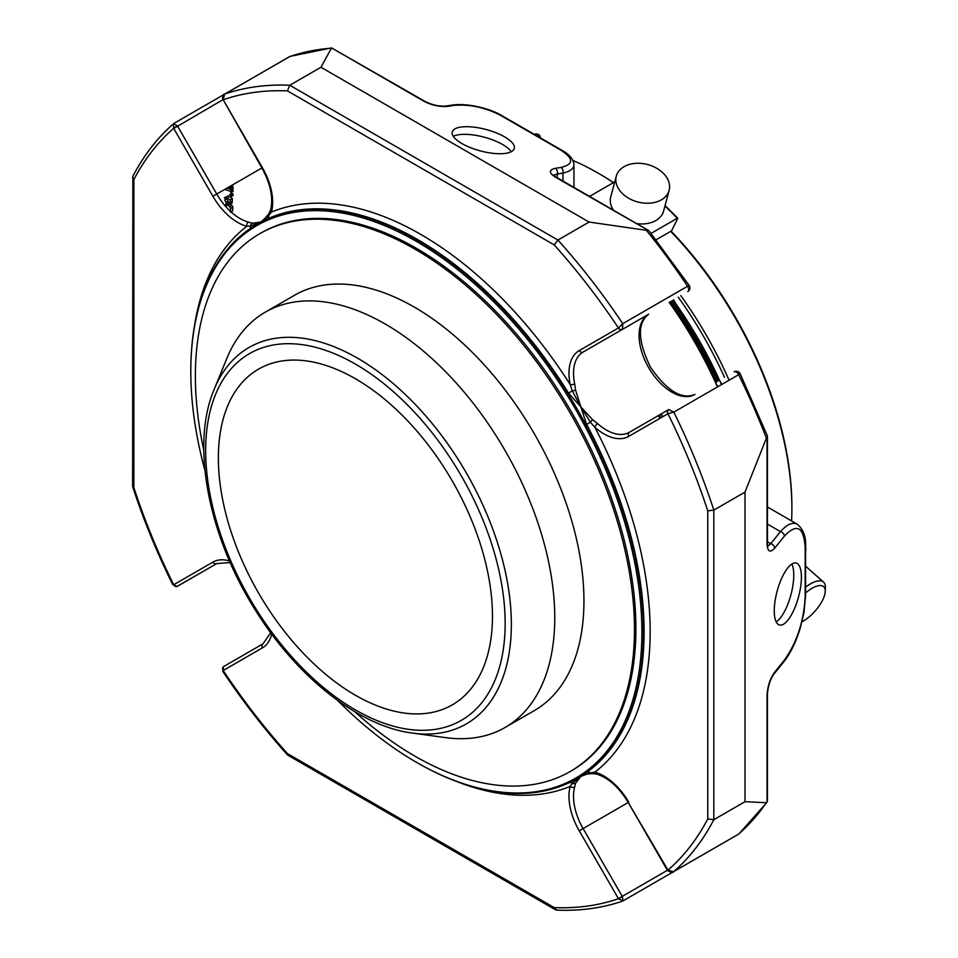 <?xml version="1.0" encoding="UTF-8"?>
<svg xmlns="http://www.w3.org/2000/svg" width="958" height="958" viewBox="0 0 958 958"><rect width="100%" height="100%" fill="white"/><g stroke="black" fill="none" stroke-linecap="round" stroke-linejoin="round"><path stroke-width="1.44" d="M355.418 378.745A193.815 111.894 -120 0 0 258.504 369.153A193.815 111.894 -120 0 0 228.794 524.457A193.815 111.894 -120 0 0 355.418 695.245A193.815 111.894 -120 0 0 452.32 704.849A193.815 111.894 -120 0 0 482.03 549.545A193.815 111.894 -120 0 0 355.418 378.745M805.582 592.966A23.998 9.796 -48.4 0 1 824.599 587.949A23.998 9.796 -48.4 0 1 825.221 591.481A23.998 9.796 -48.4 0 1 802.002 621.742M649.823 165.207L647.596 164.537A23.998 16.969 -165 0 1 649.823 165.207M805.582 587.158A27.363 11.173 -48.4 0 1 823.569 582.117A27.363 11.173 -48.4 0 1 824.67 583.566A27.363 11.173 -48.4 0 1 825.389 587.589L825.221 591.481M647.847 164.608A27.363 19.352 -165 0 1 650.123 165.303A27.363 19.352 -165 0 1 669.139 190.343A27.363 19.352 -165 0 1 637.705 201.946A27.363 19.352 -165 0 1 616.281 176.176A27.363 19.352 -165 0 1 647.584 164.537L647.584 164.537M613.467 210.209A27.363 19.352 -165 0 1 610.737 196.881L616.281 176.176M669.139 190.343L663.595 211.047A27.363 19.352 -165 0 1 636.603 223.573M572.92 160.477A274.012 158.202 60 0 1 598.139 173.135L599.648 174.009A271.88 156.968 60 0 1 613.503 182.583M671.079 231.141A271.88 156.968 60 0 1 791.895 506.986L791.895 508.734A274.012 158.202 60 0 1 791.595 520.936M598.139 173.135A274.012 158.202 60 0 1 613.407 182.643M670.732 231.345A274.012 158.202 60 0 1 791.895 508.734M729.086 380.23A274.012 158.202 -120 0 0 680.827 295.651M724.535 377.356A271.88 156.968 -120 0 0 678.228 297.148M805.582 549.545A315.457 182.128 -120 0 0 805.642 549.138L805.642 548.144L805.582 549.162M614.749 181.864L589.565 196.414M664.948 206.006A315.457 182.128 -120 0 1 677.258 218.256L651.069 233.381M656.122 239.775L671.558 230.866L677.725 218.46M687.856 863.433A4.275 2.467 60 0 1 687.808 863.457L622.928 900.927L622.484 896.796A4.275 2.467 -120 0 0 622.257 896.377L667.391 870.307L628.244 802.505L667.906 870.02A1.066 0.623 -120 0 0 667.965 870.115L673.522 871.708L738.402 834.25A4.275 4.275 0 0 0 739.073 833.771A4.275 3.473 -131.1 0 1 738.63 834.095A4.275 2.467 60 0 1 738.402 834.25A4.275 2.467 60 0 1 738.139 834.37M689.233 285.532L687.557 286.262A4.275 2.467 60 0 1 687.808 291.615L687.808 291.615A4.275 4.275 0 0 0 689.233 285.532L648.949 230.758L555.305 177.098C548.79 172.799 548.79 169.877 555.305 168.321A4.275 3.161 -98.9 0 1 557.305 173.949L553.676 175.17M767.897 546.204L770.771 543.677A4.275 3.161 38.9 0 1 774.639 548.216C770.04 553.089 767.502 551.628 767.047 543.833A4.275 2.467 -0 0 0 767.442 542.791L767.442 436.177L766.388 438.153A451.793 260.839 60 0 0 738.63 374.722L740.103 373.632A4.275 4.275 0 0 0 734.127 371.824L734.127 371.824A4.275 2.467 60 0 1 736.259 372.039A4.275 2.467 60 0 1 738.63 374.722L673.821 412.132L668.816 409.557A4.275 2.467 -120 0 0 668.564 409.677L629.418 432.274A46.307 26.74 -120 0 1 597.684 423.699L592.523 419.628L580.835 406.851L575.614 390.337L574.668 383.835A3.209 1.305 -11.7 0 1 570.202 384.565A324.319 187.253 -120 0 0 271.437 212.077A3.209 2.275 -164.8 0 1 270.611 209.922L268.683 213.969C258.085 226.615 261.115 220.711 260.804 222.076L252.373 223.238L248.493 222.1A3.209 2.275 -75.2 0 0 246.817 226.28A324.319 187.253 -120 0 0 194.45 326.163M739.289 373.788A4.275 3.497 60 0 0 734.127 371.824M461.936 143.568A32.105 11.077 -165.1 0 1 452.248 131.941A32.105 11.077 -165.1 0 1 486.113 129.51A32.105 11.077 -165.1 0 1 514.278 148.49A32.105 11.077 -165.1 0 1 494.304 153.46A32.105 11.077 -165.1 0 1 461.936 143.568M289.244 56.857A4.275 2.467 60 0 1 289.472 56.702A4.275 2.467 60 0 1 289.735 56.582A4.275 3.473 -108.9 0 1 290.238 56.354L331.552 47.9L424.047 101.32A4.275 2.467 -60 0 1 425.148 101.488L331.552 47.9L320.966 67.252L289.783 85.25L287.424 90.878A447.518 258.373 -120 0 0 223.202 99.764L224.591 94.159C223.382 93.812 222.711 95.716 222.591 99.872L177.613 126.217A4.275 2.467 -120 0 0 177.362 125.809L173.482 123.738M647.824 230.519L589.086 222.052L320.966 67.252M290.238 56.354L290.238 56.354A4.275 4.275 0 0 0 289.472 56.702L224.591 94.159M231.537 211.502L232.65 210.856L232.842 207.156A3.365 1.94 -120 0 0 231.884 205.443A4.191 2.419 -120 0 0 230.435 204.21L226.854 203.803M226.184 204.784L226.136 207M232.183 186.582L229.908 187.888A5.928 3.425 60 0 1 230.77 188.534L230.77 189.9L233.034 188.594L233.034 187.229A5.928 3.425 -120 0 0 232.183 186.582L233.189 184.535M233.034 190.115L230.77 191.42L230.77 192.774L233.034 191.468L233.034 190.115L231.369 189.552M230.77 189.349L227.022 188.091M228.375 201.12L226.112 202.425L226.028 203.707L228.303 202.401L227.01 198.474M232.028 203.252L232.471 198.665L228.243 195.947L224.328 197.767L228.291 195.947L226.028 197.252L230.195 199.982L230.303 204.258L228.399 204.593L230.83 203.312M231.848 201.683L228.267 203.168L231.74 201.767M233.034 193.983L231.716 193.54L229.441 194.845L230.77 195.288L230.77 196.809L233.034 195.504L233.034 193.983L230.77 195.288M575.614 390.337L572.261 390.828L568.537 393.115A320.044 184.774 -120 0 0 267.043 219.047A4.275 3.485 65.6 0 0 268.647 215.538L271.437 212.077A49.517 28.584 -120 0 0 262.396 167.674L212.88 196.258L173.733 128.456A1.066 0.623 -120 0 0 173.673 128.36L173.494 123.738C157.28 137.916 143.724 155.436 132.851 176.296L132.611 486.401L133.869 487.598A447.518 258.373 -120 0 0 173.673 584.739A1.066 0.623 -120 0 0 173.733 584.715A3.209 2.623 60 0 0 177.613 586.188L216.867 563.52L177.613 586.188L216.759 563.579L230.183 562.55M229.501 560.969A49.517 28.584 -120 0 0 212.88 562.118A3.209 2.623 60 0 0 216.759 563.579L176.991 586.464A3.209 2.599 71 0 1 173.673 584.739L176.991 586.464A3.209 2.599 71 0 0 177.302 586.332M589.086 222.052L557.903 240.051L554.215 244.901L287.424 90.878M648.71 314.188A4.275 3.497 -120 0 1 648.662 314.212L583.111 352.065A3.209 2.623 60 0 1 579.231 350.592L618.389 327.995A1.066 0.623 -120 0 0 618.437 327.947A3.209 2.599 49 0 0 622.484 329.301L622.76 323.672A451.793 260.839 -120 0 0 557.903 240.051L289.783 85.25A451.793 260.839 -120 0 0 224.926 93.992L289.735 56.582A451.793 260.839 60 0 1 330.785 48.235M554.215 244.901A447.518 258.373 -120 0 1 618.437 327.947L622.76 323.672L687.557 286.262A451.793 260.839 60 0 0 646.494 230.507M574.668 383.835A46.307 26.74 -120 0 1 583.111 352.065L622.257 329.456A4.275 2.467 -120 0 0 622.484 329.301M668.564 409.677L668.564 409.677A3.209 2.623 -120 0 0 667.906 413.76A1.066 0.623 -120 0 1 667.965 413.736L673.821 412.132A451.793 260.839 -120 0 1 713.818 510.111L707.77 510.877A447.518 258.373 -120 0 0 667.965 413.736A3.209 2.599 -109 0 1 668.816 409.557M766.388 438.153L745.001 492.101L713.818 510.111L713.818 819.701L707.77 818.934L707.77 510.877M745.001 801.702L713.818 819.701A451.793 260.839 -120 0 1 673.821 871.505L738.63 834.095A451.793 260.839 60 0 0 766.388 802.708L745.001 801.702L745.001 492.101M622.484 896.796L618.437 898.712L622.928 900.927M270.683 632.687L263.067 643.788L223.921 666.397L263.067 643.788A3.209 2.623 -120 0 0 262.396 647.883L223.25 670.48A1.066 0.623 -120 0 0 223.202 670.516L223.358 666.792A3.209 2.599 -131 0 1 223.633 666.588M766.388 802.708L767.43 800.972L767.442 694.358A4.275 2.467 180 0 1 767.047 695.4C767.502 686.467 770.04 678.731 774.639 672.205A4.275 3.161 -141.1 0 1 774.088 673.845C770.256 679.174 768.041 686.012 767.442 694.358M784.386 660.134C796.984 642.243 803.918 621.083 805.175 596.63A4.275 2.467 180 0 0 805.582 595.589L803.99 612.39L800.193 628.244C795.811 642.363 790.362 653.536 783.836 661.786A4.275 3.161 -141.1 0 0 784.386 660.134L774.639 672.205M801.403 577.219A32.105 11.077 -74.9 0 1 793.787 610.198A32.105 11.077 -74.9 0 1 779.489 625.011A32.105 11.077 -74.9 0 1 777.142 591.134A32.105 11.077 -74.9 0 1 796.182 563.017A32.105 11.077 -74.9 0 1 801.403 577.219M805.582 595.589L805.582 547.126C806.253 537.246 803.499 529.618 797.355 524.265C792.661 521.811 787.045 524.265 780.507 531.618A4.275 3.161 38.9 0 1 784.386 536.157C796.984 522.829 803.918 526.828 805.175 548.168L805.175 596.63M451.913 105.105A4.275 3.161 -98.9 0 1 453.613 105.44C469.24 104.027 484.868 107.32 500.495 115.295L560.981 150.226C573.77 158.645 573.77 164.381 560.981 167.434A4.275 3.161 81.1 0 1 562.969 173.063C570.118 171.506 573.77 168.728 573.938 164.752C573.543 159.315 569.591 154.537 562.083 150.394L501.597 115.475C490.34 108.553 467.169 102.757 451.913 105.105L446.236 105.991C439.71 106.649 432.681 105.141 425.148 101.488M453.613 105.44L447.937 106.338A4.275 3.161 -98.9 0 0 446.236 105.991M231.884 205.443L229.609 206.748A3.365 1.94 60 0 1 230.579 208.461L230.375 212.173M229.956 204.485L228.172 205.515L224.531 205.156M228.172 205.515A4.191 2.419 60 0 1 229.609 206.748M229.908 187.888L230.914 185.852M233.034 187.229L230.77 188.534M230.77 191.42L224.759 189.409M226.112 202.425L224.723 200.054L227.525 197.54M227.393 197.623L225.166 198.905L227.992 197.911M224.723 200.09L226.986 198.725M717.47 386.936A283.724 163.806 -120 0 0 669.187 302.369M671.941 300.776A277.221 160.058 60 0 1 718.249 380.985M670.648 301.519A276.155 159.435 60 0 1 716.955 381.739M717.662 386.816A282.634 163.183 -120 0 0 669.391 302.249M669.558 302.153A274.012 158.202 60 0 1 715.865 382.362M132.611 177.242L133.869 179.541L133.869 487.598M596.271 773.98L591.793 773.621A3.209 1.976 86.9 0 1 590.427 772.866L594.822 772.196A3.209 2.275 104.8 0 0 596.271 773.98C608.162 777.561 618.832 787.057 628.244 802.505L579.231 830.802A49.517 28.584 -120 0 1 570.202 786.398L572.261 783.357L580.835 776.399L575.614 783.117L574.668 787.045A3.209 2.275 -164.8 0 1 570.202 786.398A324.319 187.253 -120 0 1 457.517 781.824M628.759 802.217A49.517 28.584 -120 0 0 594.822 772.196A324.319 187.253 -120 0 0 594.822 427.196A3.209 1.305 -48.3 0 1 597.684 423.699M622.353 901.191C601.959 908.136 580.009 911.106 556.514 910.1L554.215 907.597A447.518 258.373 -120 0 0 618.437 898.712A1.066 0.623 -120 0 0 618.389 898.604L579.231 830.802M555.568 909.825L287.639 755.084L287.424 753.575L554.215 907.597M212.88 196.258A49.517 28.584 -120 0 0 246.817 226.28L250.481 226.028A3.209 2.79 -74.1 0 1 252.373 223.238M249.727 228.878A4.275 3.485 -125.6 0 0 250.481 226.028L260.804 222.076L268.647 215.538A3.209 1.976 -146.9 0 1 268.671 213.981M667.906 413.76L628.759 436.357A49.517 28.584 -120 0 1 594.822 427.196L590.427 422.286L580.835 406.851L572.261 390.828L570.202 384.565A49.517 28.584 -120 0 1 579.231 350.592M586.583 772.495L580.835 776.399L590.427 772.866A4.275 3.485 54.4 0 0 586.583 772.495A320.044 184.774 -120 0 0 586.583 424.37L590.427 422.286L592.523 419.628M575.614 783.117A3.209 2.79 -165.9 0 1 572.261 783.357A4.275 3.485 -114.4 0 0 568.789 782.794M267.043 219.047L260.804 222.076M568.537 393.115L580.835 406.851L586.583 424.37M190.81 371.153A320.044 184.774 60 0 1 190.81 370.722A320.044 184.774 60 0 1 417.113 240.063A320.044 184.774 60 0 1 628.556 530.289A320.044 184.774 60 0 1 567.855 783.309A320.044 184.774 60 0 1 417.113 762.688A320.044 184.774 60 0 1 416.73 762.472M204.976 470.606A318.978 184.164 60 0 1 190.81 371.596A318.978 184.164 60 0 1 416.359 241.368A318.978 184.164 60 0 1 641.908 632.029A318.978 184.164 60 0 1 416.359 762.257A318.978 184.164 60 0 1 337.683 700.478M203.803 450.332A310.488 179.254 60 0 1 259.678 233.752L261.115 232.926A310.488 179.254 60 0 1 416.359 248.302A310.488 179.254 60 0 1 619.191 521.906A310.488 179.254 60 0 1 571.603 770.699L570.166 771.525A310.488 179.254 60 0 1 354.664 711.626M412.515 733.11L445.709 737.636A239.799 138.443 -120 0 0 505.106 727.469A239.799 138.443 -120 0 0 554.766 617.694A239.799 138.443 -120 0 0 450.092 376.374A239.799 138.443 -120 0 0 265.306 312.128A239.799 138.443 -120 0 0 226.806 358.484L214.125 389.487C190.582 444.763 208.377 536.384 255.666 610.593C297.124 677.306 359.214 726.415 412.515 733.11A217.322 125.474 -120 0 0 511.356 624.412A217.322 125.474 -120 0 0 385.559 377.284A217.322 125.474 -120 0 0 214.125 389.487M505.106 727.469L534.289 710.62A239.799 138.443 -120 0 0 583.949 600.846A239.799 138.443 -120 0 0 479.275 359.525A239.799 138.443 -120 0 0 294.489 295.28L265.306 312.128M259.678 233.752A310.488 179.254 60 0 1 414.922 249.128A310.488 179.254 60 0 1 617.754 522.733A310.488 179.254 60 0 1 570.166 771.525M511.225 151.759A32.105 11.077 14.9 0 0 484.077 137.15A32.105 11.077 14.9 0 0 453.266 136.311M776.22 621.946A32.105 11.077 105.1 0 0 793.775 575.159A32.105 11.077 105.1 0 0 791.811 564.023M540.049 136.958L539.917 137.269A4.275 2.467 -120 0 0 535.271 134.072C538.085 133.857 539.749 134.815 540.276 136.97L540.767 138.084M560.981 167.434L555.305 168.321M447.937 106.338C439.973 107.057 432.01 105.38 424.047 101.32M133.869 179.541A447.518 258.373 -120 0 1 173.673 128.36L177.362 125.809M248.493 222.1A46.307 26.74 -120 0 1 216.759 194.031L177.613 126.217L173.733 128.456M270.611 209.922C273.461 197.827 270.563 183.84 261.893 167.961L223.25 99.872A1.066 0.623 -120 0 1 223.202 99.764L222.591 99.872M707.77 818.934A447.518 258.373 -120 0 1 667.965 870.115L667.558 870.594C671.223 872.57 673.211 872.942 673.522 871.708M618.389 898.604L622.257 896.377L583.111 828.562A46.307 26.74 -120 0 1 574.668 787.045M287.424 753.575A447.518 258.373 -120 0 1 223.202 670.516A3.209 2.599 -131 0 1 223.358 666.792L223.921 666.397A4.275 2.467 -120 0 0 223.693 666.552M739.073 833.771L767.059 802.205L767.047 695.4M784.386 536.157L774.639 548.216M767.047 437.004L767.047 543.833M767.442 524.074L780.507 531.618L770.771 543.677L767.442 541.761M694.861 394.492A46.307 26.74 60 0 1 648.614 367.585A46.307 26.74 60 0 1 648.662 314.212L648.662 314.212C637.106 323.169 637.717 340.856 650.518 367.273C666.948 390.9 681.773 399.953 694.969 394.421M648.746 230.579L556.418 177.278A4.275 2.467 120 0 0 555.305 177.098M562.969 181.062L562.969 173.063L557.305 173.949L557.305 178.248M560.981 150.226A4.275 2.467 -60 0 1 562.083 150.394M500.495 115.295A4.275 2.467 -60 0 1 501.597 115.475M232.842 207.156L230.579 208.461M232.65 210.856L230.938 211.85M227.118 203.659L224.843 204.964M232.471 198.665L230.195 199.982M230.914 202.222L229.585 202.988M805.582 547.126A4.275 2.467 180 0 1 805.175 548.168M659.799 414.73A293.627 169.53 60 0 1 661.14 417.664M662.744 416.742A285.077 164.584 -120 0 0 661.415 413.808M721.494 384.613A277.221 160.058 -120 0 0 673.235 300.034M263.067 643.788L223.921 666.397A3.209 2.623 -120 0 0 223.25 670.48M173.733 584.715L212.88 562.118M618.389 327.995A3.209 2.623 60 0 0 622.257 329.456M223.25 99.872L262.396 167.674M628.759 436.357A3.209 2.623 -120 0 1 629.418 432.274M262.396 647.883A49.517 28.584 -120 0 0 271.701 634.064M505.153 623.454A211.766 122.265 -120 0 0 280.538 344.03A211.766 122.265 -120 0 0 280.538 643.513A211.766 122.265 -120 0 0 505.153 623.454M823.569 582.117L805.582 566.166M805.582 551.281L805.953 548.73M677.749 218.161L665.068 205.551M534.54 134.491L535.271 134.072M238.889 85.909L174.009 123.366M783.836 661.786L774.088 673.845M767.526 546.084L767.442 542.791M767.394 435.902L740.103 373.632M556.418 177.278L553.604 175.553M224.711 205.036L226.986 203.719M225.932 197.252L228.208 195.935M226.076 197.264L228.339 195.947M573.938 164.752L573.938 187.385M767.442 506.998L797.355 524.265M658.409 415.533L659.739 418.466M721.877 384.386L673.618 299.806M172.775 584.715C156.813 552.395 143.437 519.703 132.659 486.664M222.771 671.319C242.781 701.304 264.396 729.23 287.639 755.084M591.793 773.621C586.559 774.004 582.907 774.926 580.835 776.399M416.359 762.257L417.113 762.688M190.81 371.596L190.81 370.722"/></g></svg>
